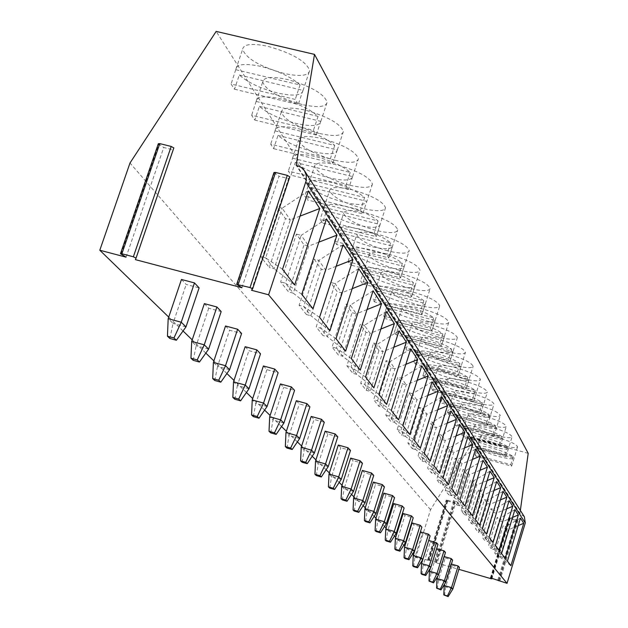 <?xml version="1.0" encoding="UTF-8"?>
<svg xmlns="http://www.w3.org/2000/svg" width="628" height="628" viewBox="0 0 628 628"><rect width="100%" height="100%" fill="white"/><g stroke="black" fill="none" stroke-linecap="round" stroke-linejoin="round"><path stroke-width="0.47" stroke-dasharray="3.14 2.35" d="M524.356 516.75L519.905 513.696L520.353 510.446M528.203 453.338L474.886 438.713L430.557 509.7L415.901 556.879L429.324 560.663L427.739 559.807L428.72 559.98L447.238 500.139L446.249 500.006L447.795 500.948L446.814 500.814L428.351 560.49M428.72 559.98L435.023 561.809L437.127 563.041L455.567 503.287L446.814 500.814M437.127 563.041L458.887 569.353M499.778 581.23L518.037 520.942L509.159 518.43L490.868 578.639M518.037 520.942L516.13 519.607L509.755 517.81L508.719 517.66L510.187 518.571L509.159 518.43M455.567 503.287L453.518 501.913L447.238 500.139M415.901 556.879L413.554 554.595M412.729 553.794L404.848 546.156M403.812 545.151L395.711 537.293M394.439 536.061L386.094 527.96M384.572 526.484L375.96 518.131M374.155 516.381L365.276 507.762M363.157 505.713L353.98 496.811M351.523 494.424L342.032 485.224M339.199 482.469L329.37 472.939M326.113 469.775L315.931 459.9M312.195 456.273L301.628 446.029M297.366 441.892L286.392 431.24M281.54 426.538L270.111 415.453M264.6 410.1L252.691 398.552M246.427 392.476L234.001 380.419M226.889 373.527L213.889 360.912M205.819 353.085L192.199 339.866M183.038 330.987L168.728 317.101M181.461 279.46L186.186 284.453L199.107 287.883M204.359 303.63L208.724 308.238L221.174 311.574M225.523 325.979L229.565 330.25L241.584 333.484M245.148 346.703L248.908 350.667L260.518 353.815M263.399 365.967L266.9 369.656L278.126 372.726M280.41 383.928L283.675 387.374L294.548 390.357M296.306 400.711L299.368 403.937L309.902 406.842M311.198 416.427L314.063 419.449L324.284 422.283M325.171 431.177L327.855 434.019L337.786 436.782M338.304 445.04L340.839 447.717L350.479 450.417M350.675 458.102L353.069 460.63L362.45 463.268M362.356 470.435L364.609 472.813L373.739 475.388M373.393 482.084L375.528 484.337L384.422 486.857M383.841 493.113L385.867 495.257L394.533 497.714M393.748 503.578L395.664 505.603L404.118 508.013M403.152 513.5L404.974 515.431L413.224 517.786M412.094 522.943L413.828 524.773L421.883 527.08M420.595 531.924L422.252 533.667L430.117 535.927M422.817 559.485L428.704 540.48L430.282 542.145L437.975 544.358M429.772 581.748L431.004 572.712L437.944 550.238L436.633 548.707M437.944 550.238L445.472 552.412M437.3 588.797L438.493 579.95L445.268 557.962L444.192 556.549M445.268 557.962L452.623 560.097M444.506 595.54L445.652 586.874L452.27 565.357L451.406 564.054M452.27 565.357L459.468 567.445M430.557 509.7L129.996 162.997M474.886 438.713L216.165 31.4M283.919 73.421C260.016 66.647 246.247 58.624 242.612 49.361C243.523 44.023 252.016 43.026 268.093 46.378C292.515 53.341 306.37 61.411 309.659 70.595C308.45 75.902 299.878 76.844 283.919 73.421M302.123 104.523C279.217 98.007 266.068 90.487 262.692 81.954C263.634 77.008 271.9 76.2 287.491 79.513C310.868 86.201 324.087 93.768 327.157 102.223C325.948 107.137 317.603 107.898 302.123 104.523M319 133.356C297.013 127.084 284.437 120.003 281.273 112.122C282.247 107.537 290.293 106.886 305.428 110.167C327.847 116.596 340.494 123.716 343.367 131.527C342.15 136.08 334.025 136.692 319 133.356M334.685 160.164C313.545 154.111 301.495 147.431 298.536 140.13C299.517 135.868 307.359 135.358 322.07 138.6C343.594 144.785 355.715 151.505 358.423 158.743C357.206 162.974 349.294 163.453 334.685 160.164M349.309 185.142C328.962 179.302 317.391 172.99 314.604 166.2C315.601 162.228 323.247 161.843 337.542 165.038C358.258 171.012 369.884 177.363 372.435 184.09C371.226 188.039 363.518 188.384 349.309 185.142M362.968 208.488C343.351 202.844 332.228 196.854 329.598 190.527C330.603 186.822 338.06 186.547 351.978 189.703C371.925 195.465 383.111 201.486 385.521 207.758C384.32 211.44 376.8 211.683 362.968 208.488M375.764 230.35C356.83 224.887 346.122 219.196 343.634 213.285C344.639 209.815 351.916 209.634 365.465 212.751C384.705 218.324 395.475 224.039 397.76 229.903C396.566 233.349 389.234 233.498 375.764 230.35M387.766 250.855C369.476 245.564 359.145 240.155 356.783 234.613C357.787 231.363 364.899 231.269 378.103 234.346C396.684 239.731 407.062 245.171 409.244 250.666C408.059 253.9 400.899 253.963 387.766 250.855M399.055 270.142C381.353 265.008 371.384 259.851 369.138 254.646C370.143 251.593 377.083 251.585 389.964 254.615C407.925 259.835 417.95 265.024 420.022 270.173C418.852 273.211 411.858 273.196 399.055 270.142M409.684 288.307C392.547 283.33 382.907 278.392 380.772 273.502C381.769 270.629 388.551 270.692 401.119 273.675C418.507 278.738 428.194 283.691 430.172 288.542C429.01 291.392 422.181 291.314 409.684 288.307M419.716 305.444C403.105 300.608 393.78 295.89 391.731 291.282C392.728 288.574 399.361 288.692 411.63 291.635C428.477 296.549 437.842 301.291 439.741 305.86C438.595 308.552 431.923 308.411 419.716 305.444M429.191 321.638C413.083 316.944 404.047 312.414 402.093 308.065C403.082 305.514 409.566 305.687 421.553 308.591C437.889 313.364 446.963 317.909 448.785 322.219C447.654 324.755 441.123 324.566 429.191 321.638M438.163 336.977C422.518 332.4 413.766 328.059 411.89 323.946C412.871 321.536 419.221 321.756 430.934 324.621C446.783 329.26 455.583 333.617 457.333 337.699C456.218 340.093 449.829 339.85 438.163 336.977M446.673 351.507C431.467 347.056 422.966 342.888 421.168 338.987C422.142 336.702 428.359 336.977 439.82 339.795C455.214 344.309 463.754 348.501 465.434 352.363C464.335 354.632 458.079 354.341 446.673 351.507M454.75 365.308C439.961 360.967 431.703 356.955 429.976 353.258C430.941 351.099 437.025 351.405 448.243 354.184C463.205 358.58 471.495 362.615 473.12 366.281C472.036 368.424 465.913 368.102 454.75 365.308M462.42 378.425C448.039 374.194 440.008 370.324 438.336 366.815C439.294 364.766 445.26 365.111 456.234 367.851C470.796 372.129 478.858 376.015 480.42 379.5C479.352 381.534 473.355 381.172 462.42 378.425M469.728 390.906C455.716 386.777 447.905 383.049 446.296 379.704C447.246 377.758 453.086 378.142 463.841 380.843C478.01 385.019 485.852 388.763 487.367 392.076C486.315 394.007 480.436 393.615 469.728 390.906M476.691 402.799C463.032 398.772 455.433 395.169 453.879 391.99C454.813 390.137 460.544 390.545 471.079 393.207C484.887 397.281 492.517 400.899 493.985 404.055C492.941 405.892 487.179 405.468 476.691 402.799M483.332 414.142C470.019 410.217 462.608 406.732 461.101 403.694C462.027 401.936 467.656 402.367 477.979 404.997C491.434 408.969 498.875 412.47 500.288 415.477C499.268 417.228 493.608 416.78 483.332 414.142M489.675 424.983C476.683 421.137 469.454 417.769 468.001 414.873C468.92 413.193 474.438 413.648 484.557 416.238C497.69 420.124 504.936 423.507 506.309 426.381C505.305 428.045 499.755 427.582 489.675 424.983M495.735 435.337C483.05 431.585 476.008 428.32 474.595 425.549C475.498 423.955 480.915 424.426 490.845 426.985C503.656 430.777 510.729 434.058 512.063 436.805C511.066 438.391 505.626 437.897 495.735 435.337M501.536 445.252C489.149 441.578 482.265 438.415 480.899 435.761C481.794 434.238 487.108 434.733 496.858 437.253C509.371 440.966 516.271 444.137 517.566 446.775C516.585 448.282 511.247 447.78 501.536 445.252M519.905 513.696L296.173 165.235M126.071 257.166L163.751 147.509L173.022 149.817L173.83 147.933M251.498 290.269L288.55 178.627L289.814 176.829M241.913 287.742L279.02 176.248L288.55 178.627M135.381 259.631L173.022 149.817M158.334 143.694L163.751 147.509M273.965 172.519L279.02 176.248M308.356 190.936L282.137 208.198L290.324 219.855L285.442 218.615L277.176 206.942L260.683 256.601L269.271 267.481L285.442 218.615M300.051 216.111L290.324 219.855L274.161 268.753L269.271 267.481M282.522 269.263L265.652 257.896L282.137 208.198L277.176 206.942M294.642 284.994L274.161 268.753L265.652 257.896L260.683 256.601M326.458 218.874L301.189 235.319L308.748 246.082L304.046 244.873L296.408 234.095L280.653 281.901L288.574 291.942L304.046 244.873M318.836 242.157L308.748 246.082L293.292 293.182L288.574 291.942M301.778 294.257L285.442 283.157L301.189 235.319L296.408 234.095M312.964 308.772L293.292 293.182L285.442 283.157L280.653 281.901M343.186 244.677L318.796 260.377L325.799 270.346L321.261 269.169L314.188 259.191L299.101 305.279L306.44 314.573L321.261 269.169M336.153 266.28L325.799 270.346L310.986 315.774L306.44 314.573M319.558 317.328L303.716 306.495L318.796 260.377L314.188 259.191M329.904 330.768L310.986 315.774L303.716 306.495L299.101 305.279M358.682 268.58L335.116 283.605L341.616 292.86L337.236 291.714L330.666 282.443L316.198 326.937L323.012 335.564L337.236 291.714M352.182 288.684L341.616 292.86L327.4 336.734L323.012 335.564M336.019 338.696L320.657 328.122L335.116 283.605L330.666 282.443M345.628 351.17L327.4 336.734L320.657 328.122L316.198 326.937M373.079 290.795L350.283 305.192L356.335 313.812L352.104 312.697L345.989 304.062L332.086 347.056L338.429 355.095L352.104 312.697M367.05 309.549L356.335 313.812L342.668 356.233L338.429 355.095M351.311 358.541L336.388 348.21L350.283 305.192L345.989 304.062M360.252 370.151L342.668 356.233L336.388 348.21L332.086 347.056M386.495 311.488L364.421 325.312L370.073 333.358L365.967 332.267L360.26 324.213L346.884 365.81L352.803 373.307L365.967 332.267M380.89 329.025L370.073 333.358L356.916 374.414L352.803 373.307M365.543 377.02L351.052 366.933L364.421 325.312L360.26 324.213M373.896 387.853L356.916 374.414L351.052 366.933L346.884 365.81M399.016 330.815L377.616 344.105L382.907 351.633L378.935 350.573L373.597 343.029L360.708 383.316L366.242 390.333L378.935 350.573M393.795 347.245L382.907 351.633L370.222 391.417L366.242 390.333M378.841 394.274L364.742 384.415L377.616 344.105L373.597 343.029M386.644 404.401L370.222 391.417L364.742 384.415L360.708 383.316M410.743 348.901L389.98 361.697L394.941 368.754L391.087 367.718L386.079 360.653L373.644 399.706L378.833 406.285L391.087 367.718M405.861 364.326L394.941 368.754L382.695 407.337L378.833 406.285M391.275 410.414L377.554 400.774L389.98 361.697L386.079 360.653M398.592 419.904L382.695 407.337L377.554 400.774L373.644 399.706M421.741 365.865L401.575 378.205L406.238 384.838L402.493 383.826L397.791 377.185L385.78 415.084L390.655 421.255L402.493 383.826M417.165 380.38L406.238 384.838L394.408 422.291L390.655 421.255M402.933 425.549L389.572 416.121L401.575 378.205L397.791 377.185M409.801 434.466L394.408 422.291L389.572 416.121L385.78 415.084M432.072 381.808L412.478 393.717L416.866 399.965L413.232 398.976L408.797 392.72L397.186 429.528L401.779 435.345L413.232 398.976M427.778 395.483L416.866 399.965L405.413 436.35L401.779 435.345M413.883 439.765L400.876 430.549L412.478 393.717L408.797 392.72M420.352 448.156L405.413 436.35L400.876 430.549L397.186 429.528M441.806 396.825L422.746 408.333L426.883 414.221L423.343 413.255L419.166 407.36L407.925 443.132L412.251 448.612L423.343 413.255M437.771 409.731L426.883 414.221L415.791 449.601L412.251 448.612M424.198 453.149L411.513 444.129L422.746 408.333L419.166 407.36M430.29 461.054L415.791 449.601L411.513 444.129L407.925 443.132M450.983 410.979L432.433 422.118L436.334 427.676L432.896 426.734L428.955 421.16L418.06 455.967L422.142 461.148L432.896 426.734M447.183 423.186L436.334 427.676L425.588 462.106L422.142 461.148M433.917 465.764L421.545 456.941L432.433 422.118L428.955 421.16M439.679 473.237L425.588 462.106L421.545 456.941L418.06 455.967M459.649 424.363L441.586 435.141L445.283 440.401L441.931 439.482L438.195 434.215L427.629 468.095L431.491 472.994L441.931 439.482M456.061 435.918L445.283 440.401L434.851 473.928L431.491 472.994M443.101 477.688L431.02 469.045L441.586 435.141L438.195 434.215M448.549 484.745L434.851 473.928L431.02 469.045L427.629 468.095M467.86 437.017L450.245 447.474L453.746 452.458L450.48 451.556L446.948 446.563L436.688 479.572L440.346 484.212L450.48 451.556M464.469 447.984L453.746 452.458L443.619 485.13L440.346 484.212M451.791 488.961L439.993 480.499L450.245 447.474L446.948 446.563M456.949 495.649L443.619 485.13L439.993 480.499L436.688 479.572M475.632 449.02L458.456 459.162L461.784 463.888L458.597 463.001L455.237 458.267L445.276 490.444L448.745 494.848L458.597 463.001M472.421 459.429L461.784 463.888L451.932 495.743L448.745 494.848M460.026 499.645L448.494 491.355L458.456 459.162L455.237 458.267M464.916 505.995L451.932 495.743L448.494 491.355L445.276 490.444M483.01 460.403L466.251 470.254L469.406 474.744L466.298 473.881L463.111 469.383L453.416 500.767L456.721 504.943L466.298 473.881M479.973 470.301L469.406 474.744L459.829 505.823L456.721 504.943M467.836 509.787L456.564 501.654L466.251 470.254L463.111 469.383M472.476 515.808L459.829 505.823L456.564 501.654L453.416 500.767M490.028 471.22L473.661 480.797L476.66 485.067L473.63 484.219L470.592 479.941L461.164 510.572L464.304 514.552L473.63 484.219M487.14 480.648L476.66 485.067L467.334 515.415L464.304 514.552M475.255 519.411L464.233 511.443L473.661 480.797L470.592 479.941M479.674 525.149L467.334 515.415L464.233 511.443L461.164 510.572M496.701 481.519L480.71 490.829L483.568 494.895L480.608 494.071L477.72 489.989L468.527 519.905L471.518 523.697L480.608 494.071M493.953 490.499L483.568 494.895L474.485 524.537L471.518 523.697M482.312 528.58L471.526 520.761L480.71 490.829L477.72 489.989M486.519 534.035L474.485 524.537L471.526 520.761L468.527 519.905M503.059 491.324L487.422 500.39L490.154 504.268L487.257 503.452L484.502 499.566L475.545 528.8L478.395 532.411L487.257 503.452M500.445 499.896L490.154 504.268L481.299 533.235L478.395 532.411M489.039 537.301L478.473 529.632L487.422 500.39L484.502 499.566M493.051 542.506L481.299 533.235L478.473 529.632L475.545 528.8M509.12 500.673L493.828 509.504L496.434 513.209L493.6 512.409L490.97 508.696L482.241 537.278L484.965 540.724L493.6 512.409M506.631 508.868L496.434 513.209L487.799 541.54L484.965 540.724M495.445 545.622L485.106 538.094L493.828 509.504L490.97 508.696M499.276 550.591L487.799 541.54L485.106 538.094L482.241 537.278M514.905 509.606L499.951 518.21L502.431 521.75L499.668 520.965L497.148 517.425L488.631 545.379L491.229 548.668L499.668 520.965M512.534 517.441L502.431 521.75L494.008 549.469L491.229 548.668M501.568 553.566L491.434 546.179L499.951 518.21L497.148 517.425M505.226 558.316L494.008 549.469L491.434 546.179L488.631 545.379M520.439 518.139L505.791 526.539L508.178 529.922L505.462 529.153L503.059 525.762L494.746 553.119L497.227 556.267L505.462 529.153M518.171 525.636L508.178 529.922L499.943 557.044L497.227 556.267M507.416 561.157L497.486 553.904L505.791 526.539L503.059 525.762M510.917 565.695L499.943 557.044L497.486 553.904L494.746 553.119M239.307 74.983L303.041 90.448C301.887 95.597 293.331 96.437 277.372 92.96C260.596 88.564 247.903 82.574 239.307 74.983L234.48 89.2L231.08 84.034L295.239 99.412L298.253 104.523L234.48 89.2M235.94 69.739L300.051 84.984C291.675 77.252 278.754 71.097 261.295 66.513C245.21 63.106 236.74 63.993 235.885 69.182L231.08 84.034M300.051 84.984L295.239 99.412M303.026 90.173L298.253 104.523M259.403 106.352L320.829 121.369C319.66 126.134 311.339 126.801 295.851 123.371C279.68 119.1 267.528 113.433 259.403 106.352L254.787 120.066L251.647 115.285L313.458 130.294L316.245 135.02L254.787 120.066M256.287 101.493L318.066 116.384C310.146 109.186 297.79 103.369 280.991 98.918C265.393 95.55 257.142 96.265 256.248 101.061L251.647 115.285M318.066 116.384L313.458 130.294M320.822 121.188L316.245 135.02M278.016 135.405L337.299 150.013C336.121 154.425 328.02 154.943 312.98 151.56C297.374 147.407 285.724 142.022 278.016 135.405L273.596 148.648L270.684 144.212L330.328 158.876L332.911 163.249L273.596 148.648M275.135 130.907L334.74 145.453C327.235 138.725 315.389 133.207 299.203 128.889C284.06 125.561 276.03 126.118 275.111 130.569L270.684 144.212M334.74 145.453L330.328 158.876M337.291 149.904L332.911 163.249M295.317 162.401L352.591 176.609C351.413 180.715 343.524 181.1 328.907 177.771C313.827 173.728 302.633 168.602 295.317 162.401L291.07 175.196L288.354 171.075L345.981 185.393L348.375 189.46L291.07 175.196M292.632 158.209L350.212 172.425C343.092 166.13 331.717 160.886 316.096 156.686C301.377 153.397 293.551 153.821 292.617 157.958L288.354 171.075M350.212 172.425L345.981 185.393M352.591 176.562L348.375 189.46M311.425 187.544L366.831 201.384C365.653 205.207 357.96 205.474 343.744 202.192C329.158 198.26 318.388 193.377 311.425 187.544L307.343 199.932L304.816 196.085L360.543 210.074L362.78 213.865L307.343 199.932M308.921 183.635L364.617 197.522C357.834 191.611 346.899 186.618 331.804 182.544C317.493 179.294 309.863 179.6 308.913 183.454L304.816 196.085M364.617 197.522L360.543 210.074M372.435 184.09L362.78 213.865M326.466 211.016L380.113 224.541C378.896 228.082 371.391 228.231 357.607 225.005C343.485 221.174 333.107 216.511 326.466 211.016L322.533 223.019L320.17 219.423L374.123 233.09L376.219 236.63L322.533 223.019M324.127 207.366L378.048 220.938C371.58 215.38 361.053 210.616 346.452 206.643C332.526 203.448 325.084 203.645 324.119 207.24L320.17 219.423M378.048 220.938L374.123 233.09M380.113 224.541L376.219 236.63M340.541 232.988L392.547 246.207C391.283 249.481 383.959 249.536 370.591 246.372C356.9 242.636 346.884 238.169 340.541 232.988L336.749 244.622L334.536 241.262L386.832 254.615L388.787 257.935L336.749 244.622M338.351 229.565L390.616 242.84C384.43 237.596 374.272 233.035 360.142 229.173C346.585 226.017 339.316 226.127 338.351 229.487L334.536 241.262M390.616 242.84L386.832 254.615M392.547 246.207L388.787 257.935M353.737 253.586L404.204 266.523C402.893 269.561 395.75 269.522 382.774 266.413C369.492 262.771 359.813 258.493 353.737 253.586L350.079 264.883L348.006 261.727L398.733 274.789L400.57 277.898L350.079 264.883M351.68 250.376L402.383 263.36C396.472 258.398 386.667 254.042 372.961 250.274C359.75 247.165 352.653 247.189 351.68 250.337L348.006 261.727M402.383 263.36L398.733 274.789M404.204 266.523L400.57 277.898M366.148 272.945L415.147 285.607C413.813 288.425 406.834 288.307 394.219 285.253C381.322 281.697 371.964 277.6 366.148 272.945L362.607 283.919L360.653 280.952L409.911 293.723L411.638 296.651L362.607 283.919M369.138 254.646L364.209 269.922L413.444 282.631C407.768 277.937 398.293 273.753 385.003 270.079C372.114 267.018 365.182 266.963 364.209 269.922L360.653 280.952M413.444 282.631L409.911 293.723M415.147 285.607L411.638 296.651M377.821 291.172L425.446 303.56C424.088 306.181 417.275 306.001 405.005 303.002C392.469 299.532 383.41 295.592 377.821 291.172L374.398 301.84L372.561 299.046L420.422 311.543L422.047 314.298L374.398 301.84M375.999 288.331L423.845 300.757C418.397 296.306 409.228 292.287 396.315 288.707C383.786 285.693 377.012 285.567 375.999 288.331L380.772 273.502M423.845 300.757L420.422 311.543M425.446 303.56L422.047 314.298M388.834 308.364L435.165 320.492C433.783 322.933 427.119 322.69 415.179 319.746C402.988 316.355 394.203 312.563 388.834 308.364L385.521 318.741L383.786 316.104L430.337 328.342L431.868 330.94L385.521 318.741M387.115 305.679L433.642 317.846C428.414 313.615 419.528 309.753 406.983 306.26C394.792 303.3 388.167 303.104 387.115 305.679L383.786 316.104M433.642 317.846L430.337 328.342M435.165 320.492L431.868 330.94M399.243 324.605L444.334 336.482C442.936 338.759 436.429 338.461 424.795 335.572C412.926 332.259 404.408 328.601 399.243 324.605L396.025 334.708L394.384 332.212L439.694 344.191L441.139 346.648L396.025 334.708M397.618 322.062L442.905 333.978C437.865 329.951 429.246 326.238 417.047 322.823C405.178 319.919 398.702 319.66 397.618 322.062L394.384 332.212M442.905 333.978L439.694 344.191M444.334 336.482L441.139 346.648M409.087 339.968L453.008 351.601C451.603 353.737 445.228 353.383 433.893 350.55C422.338 347.308 414.064 343.783 409.087 339.968L405.971 349.812L404.416 347.449L448.541 359.185L449.915 361.508L405.971 349.812M407.548 337.566L451.658 349.239C446.798 345.4 438.438 341.813 426.561 338.484C414.998 335.627 408.663 335.321 407.548 337.566L404.416 347.449M451.658 349.239L448.541 359.185M453.008 351.601L449.915 361.508M418.413 354.53L461.235 365.928C459.814 367.93 453.581 367.537 442.52 364.75C431.255 361.579 423.217 358.172 418.413 354.53L415.383 364.13L413.915 361.885L456.917 373.385L458.22 375.591L415.383 364.13M416.961 352.253L459.947 363.691C455.261 360.025 447.136 356.563 435.573 353.305C424.3 350.502 418.099 350.149 416.961 352.253L413.915 361.885M459.947 363.691L456.917 373.385M461.235 365.928L458.22 375.591M427.268 368.346L469.03 379.524C467.601 381.392 461.502 380.961 450.716 378.221C439.726 375.12 431.907 371.831 427.268 368.346L424.324 377.711L422.927 375.583L464.869 386.856L466.102 388.944L424.324 377.711M425.886 366.179L467.805 377.397C463.283 373.896 455.386 370.551 444.114 367.364C433.116 364.601 427.04 364.209 425.886 366.179L422.927 375.583M467.805 377.397L464.869 386.856M469.03 379.524L466.102 388.944M435.683 381.471L476.44 392.437C475.011 394.188 469.03 393.725 458.495 391.032C447.772 387.994 440.165 384.807 435.683 381.471L432.818 390.616L431.483 388.599L472.413 399.644L473.59 401.63L432.818 390.616M434.364 379.414L475.278 390.412C470.898 387.06 463.221 383.826 452.223 380.709C441.492 377.993 435.542 377.569 434.364 379.414L431.483 388.599M475.278 390.412L472.413 399.644M476.44 392.437L473.59 401.63M443.682 393.968L483.481 404.715C482.053 406.363 476.197 405.869 465.905 403.223C455.433 400.248 448.023 397.163 443.682 393.968L440.895 402.893L439.631 400.97L479.596 411.803L480.71 413.695L440.895 402.893M442.434 392.005L482.375 402.791C478.144 399.581 470.662 396.449 459.932 393.395C449.452 390.734 443.619 390.271 442.434 392.005L439.631 400.97M482.375 402.791L479.596 411.803M483.481 404.715L480.71 413.695M451.304 405.861L490.193 416.411C488.765 417.965 483.018 417.439 472.963 414.841C462.734 411.929 455.512 408.93 451.304 405.861L448.588 414.59L447.379 412.753L486.425 423.382L487.493 425.187L448.588 414.59M450.111 404L489.141 414.582C485.036 411.497 477.751 408.459 467.271 405.476C457.035 402.854 451.312 402.36 450.111 404L447.379 412.753M489.141 414.582L486.425 423.382M490.193 416.411L487.493 425.187M458.581 417.212L496.591 427.566C495.162 429.026 489.534 428.477 479.698 425.917C469.689 423.06 462.655 420.156 458.581 417.212L455.928 425.745L454.774 423.994L492.941 434.427L493.953 436.146L455.928 425.745M457.435 415.43L495.586 425.815C491.614 422.856 484.502 419.912 474.266 416.984C464.257 414.409 458.652 413.891 457.435 415.43L454.774 423.994M495.586 425.815L492.941 434.427M496.591 427.566L493.953 436.146M465.521 428.045L502.698 438.211C501.27 439.584 495.751 439.011 486.127 436.499C476.346 433.697 469.477 430.879 465.521 428.045L462.938 436.389L461.831 434.717L499.158 444.962L500.131 446.602L462.938 436.389M464.43 426.341L501.741 436.539C497.878 433.697 490.947 430.839 480.938 427.966C471.149 425.431 465.646 424.889 464.43 426.341L461.831 434.717M501.741 436.539L499.158 444.962M502.698 438.211L500.131 446.602M472.154 438.399L508.531 448.384C507.11 449.679 501.694 449.091 492.274 446.618C482.697 443.87 475.993 441.131 472.154 438.399L469.626 446.563L468.582 444.969L505.1 455.025L506.027 456.595L469.626 446.563M471.11 436.774L507.62 446.783C503.868 444.043 497.101 441.272 487.312 438.462C477.735 435.965 472.335 435.4 471.11 436.774L468.582 444.969M507.62 446.783L505.1 455.025M508.531 448.384L506.027 456.595M478.497 448.298L514.112 458.11C512.699 459.335 507.377 458.723 498.153 456.297C488.78 453.597 482.233 450.935 478.497 448.298L476.032 456.297L475.027 454.774L510.776 464.649L511.663 466.149L476.032 456.297M477.5 446.744L513.241 456.58C509.598 453.942 502.989 451.249 493.412 448.486C484.031 446.037 478.732 445.456 477.5 446.744L475.027 454.774M513.241 456.58L510.776 464.649M514.112 458.11L511.663 466.149M169.882 338.484L173.038 323.389L168.186 318.702M185.99 326.89L173.038 323.389L186.186 284.453M193.204 360.323L196.164 345.73L191.681 341.404M208.637 349.129L196.164 345.73L208.724 308.238M214.776 380.505L217.539 366.399L213.394 362.395M229.581 369.704L217.539 366.399L229.565 330.25M234.778 399.227L237.376 385.568L233.522 381.848M249.002 388.779L237.376 385.568L248.908 350.667M253.374 416.639L255.824 403.396L252.236 399.934M267.065 406.52L255.824 403.396L266.9 369.656M270.707 432.865L273.023 420.022L269.679 416.788M283.911 423.06L273.023 420.022L283.675 387.374M286.91 448.031L289.1 435.557L285.968 432.535M299.65 438.517L289.1 435.557L299.368 403.937M302.084 462.232L304.156 450.119L301.228 447.277M314.392 453L304.156 450.119L314.063 419.449M316.324 475.561L318.294 463.778L315.539 461.117M328.232 466.588L318.294 463.778L327.855 434.019M329.716 488.089L331.592 476.628L328.994 474.116M341.247 479.368L331.592 476.628L340.839 447.717M342.331 499.904L344.12 488.733L341.671 486.37M353.509 491.41L344.12 488.733L353.069 460.63M354.231 511.043L355.943 500.163L353.627 497.925M365.08 502.777L355.943 500.163L364.609 472.813M365.488 521.578L367.121 510.964L364.931 508.853M376.023 513.516L367.121 510.964L375.528 484.337M376.141 531.547L377.703 521.193L375.63 519.191M386.377 523.689L377.703 521.193L385.867 495.257M386.236 540.998L387.735 530.895L385.773 528.996M396.197 533.329L387.735 530.895L395.664 505.603M395.828 549.971L397.265 540.104L395.397 538.298M405.523 542.49L397.265 540.104L404.974 515.431M404.942 558.504L406.324 548.856L404.542 547.137M414.386 551.188L406.324 548.856L413.828 524.773M413.616 566.621L414.943 557.193L413.255 555.552M422.825 559.477L414.943 557.193L422.252 533.667M421.883 574.361L423.162 565.137L421.553 563.575M430.863 567.374L423.162 565.137L430.282 542.145M438.532 574.91L431.004 572.712L429.466 571.221M436.444 548.652L430.455 568.018M445.864 582.101L438.493 579.95L437.025 578.529M443.831 556.447L437.763 576.143M452.866 588.986L445.652 586.874L444.247 585.516M450.888 563.905L444.75 583.875M498.601 580.296L516.765 520.345M499.127 580.539L517.401 520.204M510.038 518.445L491.857 578.302M497.816 580.037L516.13 519.607M491.418 578.176L509.755 517.81M490.594 577.98L508.876 517.794M435.801 562.468L454.264 502.683M436.35 562.382L454.821 502.526M435.023 561.809L453.518 501.913M427.919 559.933L446.414 500.147M447.631 500.806L429.152 560.537M520.259 513.798L296.832 165.399M120.945 254.167L158.798 144.189M237.094 284.798L274.365 172.975M498.569 580.28L516.718 520.376M510.187 518.571L492.038 578.357M499.15 580.57L517.448 520.172M490.397 577.995L508.719 517.66M435.769 562.492L454.225 502.714M436.382 562.358L454.86 502.494M427.739 559.807L446.249 500.006M447.795 500.948L429.324 560.663M304.784 171.224L304.384 170.596M235.885 69.182L242.612 49.361M303.041 90.448L309.659 70.595M256.248 101.061L262.692 81.954M320.829 121.369L327.157 102.223M275.111 130.569L281.273 112.122M337.299 150.013L343.367 131.527M292.617 157.958L298.536 140.13M352.591 176.609L358.423 158.743M308.913 183.454L314.604 166.2M324.119 207.24L329.598 190.527M376.219 236.599L385.521 207.758M338.351 229.487L343.634 213.285M388.787 257.865L397.76 229.903M351.68 250.337L356.783 234.613M400.578 277.804L409.244 250.666M411.646 296.542L420.022 270.173M422.063 314.173L430.172 288.542M383.786 316.151L391.731 291.282M431.883 330.791L439.741 305.86M394.384 332.275L402.093 308.065M441.162 346.491L448.785 322.219M404.408 347.535L411.89 323.946M449.938 361.351L457.333 337.699M413.907 361.979L421.168 338.987M458.244 375.418L465.434 352.363M422.911 375.685L429.976 353.258M466.133 388.771L473.12 366.281M431.467 388.708L438.336 366.815M473.622 401.449L480.42 379.5M439.608 401.088L446.296 379.704M480.75 413.514L487.367 392.076M447.364 412.879L453.879 391.99M487.532 425.007L493.985 404.055M454.758 424.12L461.101 403.694M494 435.965L500.288 415.477M461.808 434.851L468.001 414.873M500.171 446.422L506.309 426.381M468.551 445.103L474.595 425.549M506.074 456.415L512.063 436.805M474.996 454.908L480.899 435.761M511.718 465.968L517.566 446.775"/><path stroke-width="0.94" d="M458.887 569.353L490.868 578.639L491.897 578.82L490.397 577.995L491.418 578.176L507.047 583.334L525.283 522.991L524.356 516.75L304.784 171.224M520.353 510.446L528.203 453.338L314.495 54.385L216.165 31.4L129.996 162.997L99.797 250.234L126.071 257.166L120.45 253.736L121.879 253.767L159.779 143.616L158.334 143.694L120.49 253.641M413.554 554.595L412.729 553.794M404.848 546.156L403.812 545.151M395.711 537.293L394.439 536.061M386.094 527.96L384.572 526.484M375.96 518.131L374.155 516.381M365.276 507.762L363.157 505.713M353.98 496.811L351.523 494.424M342.032 485.224L339.199 482.469M329.37 472.939L326.113 469.775M315.931 459.9L312.195 456.273M301.628 446.029L297.366 441.892M286.392 431.24L281.54 426.538M270.111 415.453L264.6 410.1M252.691 398.552L246.427 392.476M234.001 380.419L226.889 373.527M213.889 360.912L205.819 353.085M192.199 339.866L183.038 330.987M168.728 317.101L99.797 250.234M507.047 583.334L268.603 294.791L251.498 290.269L252.652 288.817L250.038 287.553L236.67 284.398L241.913 287.742L135.381 259.631L136.056 258.092L133.356 256.789L121.879 253.767M194.484 282.914L199.107 287.883L185.99 326.89L176.374 340.25L169.882 338.484L167.441 336.2L168.186 318.702L181.461 279.46L194.484 282.914L181.233 322.219L185.99 326.89M191.681 341.404L204.359 303.63L216.903 306.982L221.174 311.574L208.637 349.129L199.461 362.034L193.204 360.323L190.959 358.211L191.681 341.404L204.249 344.827L208.637 349.129M213.394 362.395L225.523 325.979L237.627 329.237L241.584 333.484L229.581 369.704L220.805 382.169L214.776 380.505L212.696 378.558L213.394 362.395L225.515 365.708L229.581 369.704M233.522 381.848L245.148 346.703L256.836 349.867L260.518 353.815L249.002 388.779L240.603 400.845L234.778 399.227L232.839 397.414L233.522 381.848L245.234 385.074L249.002 388.779M252.236 399.934L263.399 365.967L274.703 369.052L278.126 372.726L267.065 406.52L259.011 418.209L253.374 416.639L251.569 414.951L252.236 399.934L263.556 403.066L267.065 406.52M269.679 416.788L280.41 383.928L291.353 386.926L294.548 390.357L283.911 423.06L276.163 434.395L270.707 432.865L269.027 431.287L269.679 416.788L280.637 419.842L283.911 423.06M285.968 432.535L296.306 400.711L306.911 403.631L309.902 406.842L299.65 438.517L292.201 449.515L286.91 448.031L285.34 446.555L285.968 432.535L296.589 435.51L299.65 438.517M301.228 447.277L311.198 416.427L321.481 419.276L324.284 422.283L314.392 453L307.218 463.684L302.084 462.232L300.608 460.85L301.228 447.277L311.519 450.174L314.392 453M315.539 461.117L325.171 431.177L335.148 433.956L337.786 436.782L328.232 466.588L321.3 476.974L316.324 475.561L314.942 474.266L315.539 461.117L325.532 463.935L328.232 466.588M328.994 474.116L338.304 445.04L348.006 447.756L350.479 450.417L341.247 479.368L334.551 489.471L329.716 488.089L328.413 486.873L328.994 474.116L338.712 476.872L341.247 479.368M341.671 486.37L350.675 458.102L360.111 460.756L362.45 463.268L353.509 491.41L347.033 501.246L342.331 499.904L341.098 498.75L341.671 486.37L351.115 489.055L353.509 491.41M353.627 497.925L362.356 470.435L371.533 473.017L373.739 475.388L365.08 502.777L358.816 512.354L354.231 511.043L353.069 509.96L353.627 497.925L362.819 500.555L365.08 502.777M364.931 508.853L373.393 482.084L382.334 484.612L384.422 486.857L376.023 513.516L369.947 522.857L365.488 521.578L364.389 520.549L364.931 508.853L373.88 511.412L376.023 513.516M375.63 519.191L383.841 493.113L392.555 495.586L394.533 497.714L386.377 523.689L380.482 532.803L376.141 531.547L375.097 530.574L375.63 519.191L384.352 521.695L386.377 523.689M385.773 528.996L393.748 503.578L402.242 505.995L404.118 508.013L396.197 533.329L390.475 542.223L386.236 540.998L385.254 540.072L385.773 528.996L394.274 531.445L396.197 533.329M395.397 538.298L403.152 513.5L411.442 515.871L413.224 517.786L405.523 542.49L399.958 551.172L395.828 549.971L394.886 549.092L395.397 538.298L403.694 540.692L405.523 542.49M404.542 547.137L412.094 522.943L420.179 525.259L421.883 527.08L414.386 551.188L408.977 559.681L404.942 558.504L404.047 557.672L404.542 547.137L412.643 549.484L414.386 551.188M413.255 555.552L420.595 531.924L428.5 534.192L430.117 535.927L422.825 559.477L417.557 567.775L413.616 566.621L412.769 565.828L413.255 555.552L421.168 557.852L422.825 559.477M428.704 540.48L436.429 542.71L437.975 544.358L430.863 567.374L425.737 575.491L421.883 574.361L421.074 573.607L421.553 563.575L429.285 565.828L430.863 567.374M436.633 548.707L443.996 550.827L445.472 552.412L438.532 574.91L433.54 582.847L428.995 581.026L429.466 571.221L437.025 573.427L438.532 574.91M444.192 556.549L451.218 558.582L452.623 560.097L445.864 582.101L440.989 589.88L436.562 588.106L437.025 578.529L444.42 580.688L445.864 582.101M451.406 564.054L458.126 566.001L459.468 567.445L452.866 588.986L448.117 596.6L443.8 594.881L444.247 585.516L451.493 587.635L452.866 588.986M268.603 294.791L306.291 180.346L306.307 175.22L304.384 170.596L301.126 167.315L296.173 165.235L314.495 54.385M308.356 190.936L319.754 208.52L294.642 284.994L282.522 269.263L308.356 190.936M326.458 218.874L336.985 235.108L312.964 308.772L301.778 294.257L326.458 218.874M343.186 244.677L352.928 259.709L329.904 330.768L319.558 317.328L343.186 244.677M358.682 268.58L367.733 282.545L345.628 351.17L336.019 338.696L358.682 268.58M373.079 290.795L381.502 303.795L360.252 370.151L351.311 358.541L373.079 290.795M386.495 311.488L394.36 323.624L373.896 387.853L365.543 377.02L386.495 311.488M399.016 330.815L406.379 342.166L386.644 404.401L378.841 394.274L399.016 330.815M410.743 348.901L417.644 359.546L398.592 419.904L391.275 410.414L410.743 348.901M421.741 365.865L428.218 375.866L409.801 434.466L402.933 425.549L421.741 365.865M432.072 381.808L438.171 391.22L420.352 448.156L413.883 439.765L432.072 381.808M441.806 396.825L447.552 405.696L430.29 461.054L424.198 453.149L441.806 396.825M450.983 410.979L456.415 419.363L439.679 473.237L433.917 465.764L450.983 410.979M459.649 424.363L464.791 432.292L448.549 484.745L443.101 477.688L459.649 424.363M467.86 437.017L472.727 444.53L456.949 495.649L451.791 488.961L467.86 437.017M475.632 449.02L480.255 456.148L464.916 505.995L460.026 499.645L475.632 449.02M483.01 460.403L487.406 467.177L472.476 515.808L467.836 509.787L483.01 460.403M490.028 471.22L494.205 477.665L479.674 525.149L475.255 519.411L490.028 471.22M496.701 481.519L500.673 487.65L486.519 534.035L482.312 528.58L496.701 481.519M503.059 491.324L506.851 497.172L493.051 542.506L489.039 537.301L503.059 491.324M509.12 500.673L512.738 506.262L499.276 550.591L495.445 545.622L509.12 500.673M514.905 509.606L518.367 514.944L505.226 558.316L501.568 553.566L514.905 509.606M520.439 518.139L523.752 523.25L510.917 565.695L507.416 561.157L520.439 518.139M136.048 258.147L173.83 147.933L171.209 146.457L159.779 143.616M252.652 288.833L289.814 176.829L287.294 175.369L275.543 172.441L273.965 172.519L236.701 284.311M319.754 208.52L300.051 216.111M336.985 235.108L318.836 242.157M352.928 259.709L336.153 266.28M367.733 282.545L352.182 288.684M381.502 303.795L367.05 309.549M394.36 323.624L380.89 329.025M406.379 342.166L393.795 347.245M417.644 359.546L405.861 364.326M428.218 375.866L417.165 380.38M438.171 391.22L427.778 395.483M447.552 405.696L437.771 409.731M456.415 419.363L447.183 423.186M464.791 432.292L456.061 435.918M472.727 444.53L464.469 447.984M480.255 456.148L472.421 459.429M487.406 467.177L479.973 470.301M494.205 477.665L487.14 480.648M500.673 487.65L493.953 490.499M506.851 497.172L500.445 499.896M512.738 506.262L506.631 508.868M518.367 514.944L512.534 517.441M523.752 523.25L518.171 525.636M168.186 318.702L181.233 322.219L173.956 337.974L176.374 340.25M173.956 337.974L167.441 336.2M216.903 306.982L204.249 344.827L197.231 359.93L199.461 362.034M197.231 359.93L190.959 358.211M237.627 329.237L225.515 365.708L218.748 380.23L220.805 382.169M218.748 380.23L212.696 378.558M256.836 349.867L245.234 385.074L238.687 399.039L240.603 400.845M238.687 399.039L232.839 397.414M274.703 369.052L263.556 403.066L257.229 416.529L259.011 418.209M257.229 416.529L251.569 414.951M291.353 386.926L280.637 419.842L274.507 432.825L276.163 434.395M274.507 432.825L269.027 431.287M306.911 403.631L296.589 435.51L290.646 448.047L292.201 449.515M290.646 448.047L285.34 446.555M321.481 419.276L311.519 450.174L305.757 462.302L307.218 463.684M305.757 462.302L300.608 460.85M335.148 433.956L325.532 463.935L319.935 475.679L321.3 476.974M319.935 475.679L314.942 474.266M348.006 447.756L338.712 476.872L333.264 488.254L334.551 489.471M333.264 488.254L328.413 486.873M360.111 460.756L351.115 489.055L345.816 500.1L347.033 501.246M345.816 500.1L341.098 498.75M371.533 473.017L362.819 500.555L357.662 511.27L358.816 512.354M357.662 511.27L353.069 509.96M382.334 484.612L373.88 511.412L368.856 521.837L369.947 522.857M368.856 521.837L364.389 520.549M392.555 495.586L384.352 521.695L379.453 531.83L380.482 532.803M379.453 531.83L375.097 530.574M402.242 505.995L394.274 531.445L389.501 541.305L390.475 542.223M389.501 541.305L385.254 540.072M411.442 515.871L403.694 540.692L399.031 550.301L399.958 551.172M399.031 550.301L394.886 549.092M420.179 525.259L412.643 549.484L408.098 558.849L408.977 559.681M408.098 558.849L404.047 557.672M428.5 534.192L421.168 557.852L416.717 566.982L417.557 567.775M416.717 566.982L412.769 565.828M436.429 542.71L429.285 565.828L424.936 574.738L425.737 575.491M424.936 574.738L421.074 573.607M422.817 559.485L421.553 563.575M443.996 550.827L437.025 573.427L432.778 582.132L433.54 582.847M432.778 582.132L428.995 581.026M430.455 568.018L429.466 571.221M451.218 558.582L444.42 580.688L440.259 589.19L440.989 589.88M440.259 589.19L436.562 588.106M437.763 576.143L437.025 578.529M458.126 566.001L451.493 587.635L447.419 595.941L448.117 596.6M447.419 595.941L443.8 594.881M444.75 583.875L444.247 585.516M491.857 578.302L491.74 578.71M525.283 522.991L305.844 182.034M133.356 256.789L171.209 146.457M250.038 287.553L287.294 175.369M238.224 284.437L275.543 172.441M498.451 580.688L498.569 580.28M492.038 578.357L491.897 578.82M173.838 147.863L136.056 258.092M289.838 176.735L252.652 288.817"/></g></svg>
